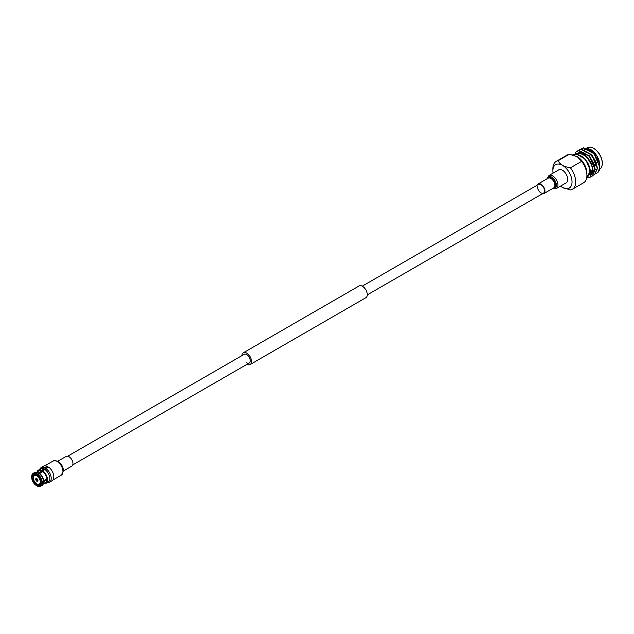 <?xml version="1.0" encoding="UTF-8"?>
<svg xmlns="http://www.w3.org/2000/svg" width="634" height="634" viewBox="0 0 634 634"><rect width="100%" height="100%" fill="white"/><g stroke="black" fill="none" stroke-linecap="round" stroke-linejoin="round"><path stroke-width="0.95" d="M246.705 362.783A5.032 2.901 -120 0 0 249.217 363.028A5.032 2.901 -120 0 0 249.986 359.002A5.032 2.901 -120 0 0 246.705 354.572A5.032 2.901 -120 0 0 244.193 354.319L67.719 456.203M246.943 364.344A6.784 3.915 -120 0 0 250.097 364.55A6.784 3.915 -120 0 0 251.135 359.113A6.784 3.915 -120 0 0 246.705 353.138A6.784 3.915 -120 0 0 243.313 352.805A6.784 3.915 -120 0 0 241.911 355.634M250.097 364.55L365.873 297.711A6.784 3.915 -120 0 0 366.912 292.274A6.784 3.915 -120 0 0 362.482 286.299A6.784 3.915 -120 0 0 359.09 285.958L243.313 352.805M569.364 154.213A16.112 9.304 -120 0 0 567.462 154.886L556.208 161.377A16.112 9.304 60 0 1 558.118 160.703L569.364 154.213L577.32 156.725L581.663 161.313L570.418 167.804C563.967 166.79 559.87 164.428 558.118 160.703M560.551 186.127A13.544 7.822 -120 0 0 562.453 187.442A13.544 7.822 -120 0 0 572.026 181.91A13.544 7.822 -120 0 0 562.453 165.323A13.544 7.822 -120 0 0 552.872 170.855L552.872 168.755A16.112 9.304 60 0 1 556.208 161.377M552.872 170.855A13.544 7.822 -120 0 0 553.062 173.161M562.461 187.442L570.418 189.962A16.112 9.304 60 0 0 572.328 189.289A16.112 9.304 60 0 0 575.664 181.91A16.112 9.304 60 0 0 570.418 167.804M577.336 156.733L577.32 156.725A13.544 7.822 60 0 1 577.336 156.733A13.544 7.822 60 0 1 586.91 173.32L586.91 175.42A16.112 9.304 -120 0 0 581.663 161.313M572.328 189.289L583.573 182.798A16.112 9.304 -120 0 0 586.91 175.42M574.261 155.385L574.658 155.156A12.284 7.093 60 0 1 584.12 158.445A12.284 7.093 60 0 1 589.485 170.8A12.284 7.093 60 0 1 586.941 176.426L586.87 176.458M590.135 177.274L593.02 170.673C591.918 162.027 587.639 155.885 580.181 152.255A14.622 8.44 60 0 1 587.9 158.619C586.046 156.344 583.573 154.704 580.482 153.69C577.772 152.952 575.609 153.349 573.992 154.886A12.862 7.426 -120 0 0 573.627 155.187M586.68 177.916L589.992 177.362L592.735 170.831C592.528 166.766 590.92 162.692 587.9 158.619M595.952 173.676L598.385 171.988A14.622 8.44 -120 0 0 599.819 166.742A14.622 8.44 -120 0 0 599.471 163.469L594.359 153.594L583.637 147.841L581.267 148.641M598.385 171.988L599.621 166.853L594.074 153.753L583.351 148.007L580.173 149.41M594.732 174.619L597.616 168.018L592.061 154.918L581.346 149.172L578.969 149.973M593.503 175.158L594.589 174.707L597.323 168.184L591.776 155.084L581.053 149.339L577.883 150.741M592.433 175.951L595.318 169.341L589.763 156.241L579.048 150.496L576.671 151.296M591.213 176.482L592.291 176.03L595.033 169.508L589.477 156.408L578.755 150.662L575.315 152.319M599.59 169.119L599.756 169.024A12.284 7.093 -120 0 0 602.3 163.398A12.284 7.093 -120 0 0 593.614 148.364A12.284 7.093 -120 0 0 587.48 147.754L586.87 148.102M599.471 163.469L599.819 166.742M590.579 149.473A12.862 7.426 60 0 1 590.722 149.553A12.862 7.426 60 0 1 599.09 160.774L590.452 149.402L586.284 148.055M586.807 177.148A12.862 7.426 -120 0 0 589.897 171.037A12.862 7.426 -120 0 0 587.013 161.71C588.954 164.792 590.04 167.899 590.278 171.037L586.727 177.678M595.603 165.743A10.406 6.007 -120 0 0 584.802 151.994M583.51 152.255A10.406 6.007 -120 0 0 583.034 152.477M593.828 148.483A11.697 6.752 60 0 1 594.034 148.602A11.697 6.752 60 0 1 602.3 162.922L602.3 163.398M599.106 162.145L593.686 152.826M590.254 150.234L585.531 149.101L584.199 149.434M596.816 163.477L591.387 154.157M592.806 173.296L594.969 168.589M594.518 164.8L589.089 155.481M591.934 166.29L592.386 169.31L590.088 174.873L592.679 169.912M592.219 166.124L586.791 156.804M590.246 172.503L590.381 170.475L585.57 159.292L577.083 154.371L573.992 154.886M599.574 164L599.09 160.774M572.676 154.918L580.181 152.255M587.013 161.71L583.716 157.834L577.083 154.371M593.4 152.992L585.245 149.267L584.302 149.458M592.814 173.256L594.684 167.986L594.232 164.967M537.22 185.144A5.611 3.241 60 0 1 538.171 183.915A5.611 3.241 60 0 1 542.498 185.421A5.611 3.241 60 0 1 544.947 191.072A5.611 3.241 60 0 1 543.79 193.639A5.611 3.241 60 0 1 542.244 193.853M362.244 286.164L538.464 184.423A5.032 2.901 60 0 1 542.339 185.77A5.032 2.901 60 0 1 544.535 190.834A5.032 2.901 60 0 1 543.496 193.132A5.032 2.901 60 0 1 539.621 191.785A5.032 2.901 60 0 1 537.426 186.721M567.739 179.438A7.481 4.319 60 0 1 566.194 182.861L556.422 188.504A7.481 4.319 60 0 0 557.975 185.08A7.481 4.319 60 0 0 554.71 177.544A7.481 4.319 60 0 0 548.941 175.539L558.705 169.904A7.481 4.319 60 0 1 564.474 171.909A7.481 4.319 60 0 1 567.739 179.438M46.884 479.938L43.698 481.769A6.562 3.788 60 0 1 43.643 482.157L43.469 483.14A7.481 4.319 60 0 1 42.01 485.493L40.711 486.246A7.481 4.319 60 0 1 37.454 486.135L36.97 485.375L38.072 484.36M43.968 469.414L46.734 467.821L47.059 466.87A7.6 4.383 60 0 1 48.168 467.448A7.6 4.39 -120 0 0 47.059 466.862L47.059 466.204A8.4 4.85 -120 0 0 43.675 466.196L41.067 467.694A8.4 4.85 -120 0 0 39.673 469.429M40.307 481.88A4.953 2.861 60 0 1 39.276 484.146A4.953 2.861 60 0 1 35.464 482.823A4.953 2.861 60 0 1 33.309 477.838A4.953 2.861 60 0 1 34.331 475.571A4.953 2.861 60 0 1 38.143 476.903A4.953 2.861 60 0 1 40.307 481.88M38.278 471.434A6.673 3.852 60 0 1 38.84 470.975A6.673 3.852 60 0 1 41.685 471.054L43.968 469.739L43.968 468.986A7.6 4.383 -120 0 0 43.643 468.843L44.459 467.71L47.059 466.204M36.479 478.511L35.797 478.9A1.498 0.864 60 0 1 36.479 478.511L36.479 478.408A1.609 0.927 60 0 1 37.129 478.789L35.71 479.605L36.471 479.669A1.038 0.594 -120 0 0 36.804 480.239L36.479 480.937L37.81 480.065A1.498 0.864 60 0 0 37.129 478.884L37.129 478.789M45.973 483.338L48.255 482.022A7.6 4.383 -120 0 0 49.563 476.459A7.6 4.383 -120 0 0 45.268 469.778A7.6 4.383 -120 0 0 44.943 469.548L42.668 470.864A7.6 4.383 60 0 1 47.225 477.568A7.6 4.383 60 0 1 45.973 483.338A7.6 4.383 60 0 1 43.54 483.544M37.897 480.112A1.609 0.927 60 0 1 37.945 480.517A1.609 0.927 60 0 1 37.897 480.865L37.81 480.818A1.498 0.864 60 0 1 37.129 481.214L37.454 480.62A1.038 0.594 -120 0 0 37.652 480.572A1.038 0.594 -120 0 0 37.786 480.429L37.81 480.818M47.273 482.593A8.4 4.85 -120 0 0 49.468 482.252A8.4 4.85 -120 0 0 50.902 476.039A8.4 4.85 -120 0 0 46.084 468.645L45.268 469.778M49.468 482.252L52.075 480.746A8.4 4.85 -120 0 0 53.51 474.541A8.4 4.85 -120 0 0 48.691 467.147L46.084 468.645M33.539 476.514L32.112 476.966L31.7 476.158A7.481 4.319 60 0 1 33.23 473.289L34.529 472.536A7.481 4.319 60 0 1 37.303 472.449L38.238 472.79A6.562 3.788 60 0 1 38.595 472.932L45.109 469.176A6.562 3.788 60 0 1 45.545 469.398M42.74 471.672L39.57 473.503A6.562 3.788 60 0 1 43.698 480.643L46.868 478.813M47.423 467.876A6.562 3.788 -120 0 0 46.837 467.646M36.859 483.932L35.987 484.812A6.213 3.59 60 0 1 32.112 478.091L33.309 477.782M32.112 478.091L31.7 477.291L32.263 476.966M37.041 485.24L36.479 485.565L35.987 484.812M43.698 481.769L43.54 482.617A7.481 4.319 60 0 1 43.469 483.14M46.892 479.264L43.603 481.166M41.733 482.244L40.845 483.132A6.213 3.59 60 0 1 36.97 485.375M43.54 482.617L42.232 483.37L40.845 483.132M43.698 480.643L43.54 481.491L42.232 482.244L40.845 482.006A6.213 3.59 60 0 0 36.97 475.286L36.97 474.811A6.792 3.923 60 0 1 41.258 482.244M39.57 473.503L38.761 473.218A7.481 4.319 60 0 1 43.54 481.491M38.761 473.218L36.97 474.811M45.299 469.739A5.983 3.455 -120 0 0 45.109 469.651L45.109 469.176M32.112 476.966A6.213 3.59 60 0 1 35.987 474.723L37.208 474.398M39.07 473.321L42.668 471.244M38.595 472.932L37.778 472.647L36.479 473.4L35.987 474.723M37.303 472.449A7.481 4.319 60 0 1 37.778 472.647M36.32 474.914A5.754 3.321 -120 0 0 33.927 474.874A5.754 3.321 -120 0 0 32.762 476.966M32.762 478.091A5.754 3.321 -120 0 0 36.32 484.241M37.295 484.812A5.754 3.321 -120 0 0 39.68 484.844A5.754 3.321 -120 0 0 40.845 482.759M42.232 483.37A7.481 4.319 60 0 1 40.711 486.246M37.454 473.963A7.481 4.319 60 0 1 42.232 482.244M33.23 473.289A7.481 4.319 60 0 1 36.479 473.4M35.987 485.279A6.792 3.923 60 0 1 31.7 477.854M41.258 483.37A6.792 3.923 60 0 1 36.97 485.85M31.7 476.728A6.792 3.923 60 0 1 35.987 474.248M36.479 480.937A1.609 0.927 60 0 0 37.129 481.309L37.129 481.214M36.479 480.834A1.498 0.864 60 0 1 35.797 479.653M35.71 479.605A1.609 0.927 60 0 1 35.71 478.852L35.797 478.9M36.978 472.179A7.6 4.383 60 0 1 38.381 470.182A7.6 4.383 60 0 1 41.685 470.301L43.968 468.986M41.685 470.301L41.685 471.054M42.668 470.864L42.668 471.617A6.673 3.852 60 0 1 46.623 477.505A6.673 3.852 60 0 1 45.513 482.537A6.673 3.852 60 0 1 44.84 482.799M37.937 480.342L37.454 480.62M37.699 479.724L36.804 480.239M36.471 479.669L37.366 479.153M43.643 468.843A7.6 4.383 -120 0 0 40.655 468.867L38.381 470.182M44.459 467.71A8.4 4.85 -120 0 0 41.067 467.694M63.455 470.959L71.793 466.141A5.611 3.241 -120 0 0 72.958 463.573A5.611 3.241 -120 0 0 70.501 457.922A5.611 3.241 -120 0 0 66.182 456.417L57.837 461.235M48.549 467.218A8.187 4.723 -120 0 0 47.059 466.378M546.999 178.82A6.72 3.883 60 0 1 552.143 177.433A6.72 3.883 60 0 1 556.414 185.358A6.72 3.883 60 0 1 552.618 188.544M547.586 178.487A5.865 3.384 60 0 1 552.254 178.788A5.865 3.384 60 0 1 555.392 185.247A5.865 3.384 60 0 1 553.197 188.203M538.171 183.915L548.101 178.186A5.611 3.241 60 0 1 552.42 179.691A5.611 3.241 60 0 1 554.877 185.342A5.611 3.241 60 0 1 553.712 187.91L543.79 193.639M63.352 470.396A7.18 4.145 -120 0 0 56.038 460.91M62.94 471.458A8.187 4.723 -120 0 0 59.366 463.216A8.187 4.723 -120 0 0 53.058 461.021C58.534 460.054 61.997 463.296 63.455 470.737L61.244 475.199A8.187 4.723 -120 0 0 62.94 471.458M72.744 464.92L249.217 363.028M367.268 294.873L543.496 193.132M594.034 148.602L593.614 148.364M552.539 188.583L556.422 188.504M546.928 178.867L548.941 175.539M43.35 483.663L46.076 482.086M39.276 484.146L40.75 483.298M36.788 472.298L39.514 470.721M34.331 475.571L35.797 474.723M53.058 461.021L44.729 465.831M61.244 475.199L52.915 480.009"/></g></svg>
